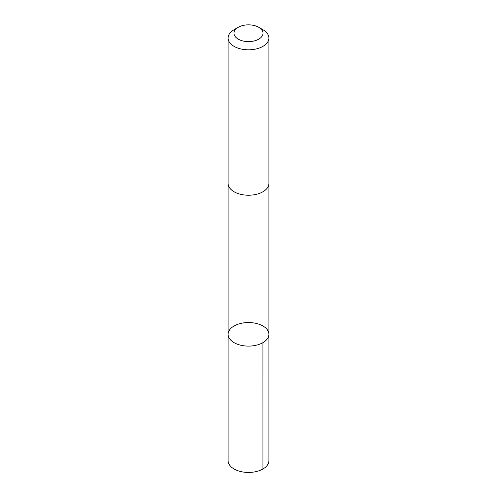 <?xml version="1.0" encoding="UTF-8"?>
<svg xmlns="http://www.w3.org/2000/svg" width="497" height="497" viewBox="0 0 497 497"><rect width="100%" height="100%" fill="white"/><g stroke="black" fill="none" stroke-linecap="round" stroke-linejoin="round"><path stroke-width="0.75" d="M266.92 329.262A20.396 11.773 180 0 1 268.896 334.319A20.396 11.773 180 0 1 248.5 346.098A20.396 11.773 180 0 1 228.104 334.319A20.396 11.773 180 0 1 244.008 322.833A20.396 11.773 180 0 1 266.92 329.262M228.104 460.663A20.396 11.779 0 0 0 230.08 465.72A20.396 11.779 0 0 0 252.992 472.15A20.396 11.779 0 0 0 268.896 460.663L268.896 334.319A20.396 11.773 180 0 1 248.5 346.098A20.396 11.773 180 0 1 228.104 334.319L228.104 460.663M238.237 27.304L234.075 29.708A20.396 11.779 0 0 0 228.104 38.033L228.104 183.449A20.396 11.779 0 0 0 230.08 188.506A20.396 11.779 0 0 0 252.992 194.936A20.396 11.779 0 0 0 268.896 183.449L268.896 38.033A20.396 11.779 0 0 0 262.925 29.708L258.763 27.304A14.512 8.374 0 0 0 238.237 27.304A14.512 8.374 0 0 0 235.398 36.828A14.512 8.374 0 0 0 256.868 40.071A14.512 8.374 0 0 0 258.763 27.304M228.104 38.033A20.396 11.779 0 0 0 230.08 43.096A20.396 11.779 0 0 0 252.992 49.52A20.396 11.779 0 0 0 268.896 38.033M262.919 342.65L262.925 468.988M228.104 183.679L228.104 334.319M268.896 183.679L268.896 334.319"/></g></svg>
